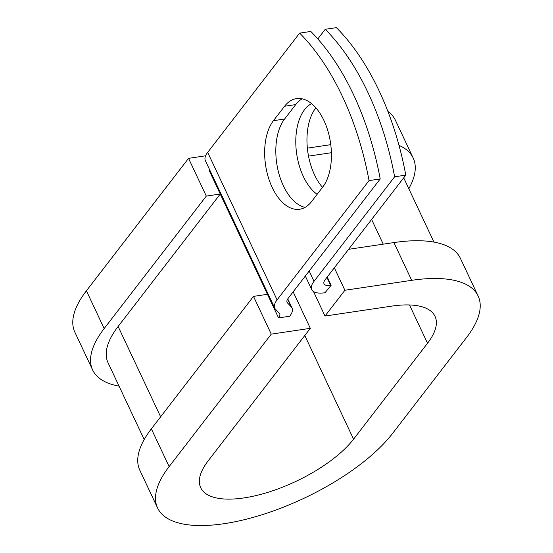 <?xml version="1.0" encoding="UTF-8"?>
<svg xmlns="http://www.w3.org/2000/svg" width="553" height="553" viewBox="0 0 553 553"><rect width="100%" height="100%" fill="white"/><g stroke="black" fill="none" stroke-linecap="round" stroke-linejoin="round"><path stroke-width="0.83" d="M323.899 120.402A48.636 27.187 -98.5 0 0 296.449 98.614A48.636 27.187 -98.5 0 0 284.56 106.252L273.438 120.678A48.636 27.187 -98.5 0 0 268.15 176.78A48.636 27.187 -98.5 0 0 299.636 209.255A48.636 27.187 -98.5 0 0 311.526 201.617L322.648 187.191A48.636 27.187 -98.5 0 0 323.899 120.402M302.187 98.835A48.636 27.187 -98.5 0 0 295.724 104.593L284.601 119.019A48.636 27.187 -98.5 0 0 278.041 170.269A48.636 27.187 -98.5 0 0 305.062 207.375M322.517 187.363A48.636 27.187 81.5 0 1 314.498 174.783A48.636 27.187 81.5 0 1 315.881 107.828M317.132 194.345A48.636 27.187 81.5 0 1 303.334 176.448A48.636 27.187 81.5 0 1 311.567 103.618M394.628 176.794A212.698 118.902 -98.5 0 0 325.226 29.309L336.397 27.65A212.698 118.902 81.5 0 1 405.791 175.128L394.628 176.794L314.014 281.339A27.228 10.694 154.8 0 0 311.712 289.606A27.228 10.694 154.8 0 0 324.984 292.744L331.129 285.313L327.231 277.018M405.791 175.128L325.178 279.68A13.611 5.35 154.8 0 0 324.03 283.813A13.611 5.35 154.8 0 0 330.666 285.383L331.129 285.313M325.226 29.309L317.816 38.924M287.754 298.903L292.019 307.973A27.228 10.694 154.8 0 1 289.717 316.247L278.553 317.906A13.611 5.35 154.8 0 0 279.707 313.772A13.611 5.35 154.8 0 0 279.3 313.185L275.581 309.321A27.228 10.694 -25.2 0 1 274.765 308.145A27.228 10.694 -25.2 0 1 277.074 299.871L369.045 180.596L380.208 178.937A212.698 118.902 81.5 0 0 310.807 31.452L299.643 33.118A212.698 118.902 81.5 0 1 369.045 180.596M274.765 308.145L205.37 160.667A27.228 10.694 -25.2 0 1 207.672 152.393L299.643 33.118M292.019 307.973A27.228 10.694 154.8 0 0 291.21 306.804L287.491 302.933A13.611 5.35 -25.2 0 1 287.083 302.346A13.611 5.35 -25.2 0 1 288.237 298.212L380.208 178.937M144.188 439.552L108.029 362.706A119.254 46.853 154.8 0 1 118.128 326.477L220.253 194.02L209.152 170.428A13.611 5.35 154.8 0 0 209.635 169.736M331.392 152.718L308.526 156.119M278.553 317.906L267.445 294.307L253.495 296.387L271.26 334.136L310.33 328.33L293.159 291.832M330.763 144.665L307.364 148.142M310.33 328.33L208.204 460.78A88.625 34.818 154.8 0 0 200.698 487.705A88.625 34.818 154.8 0 0 269.193 491.921A88.625 34.818 154.8 0 0 353.567 439.165L427.517 343.254A88.625 34.818 154.8 0 0 435.024 316.33A88.625 34.818 154.8 0 0 391.814 306.113L325.012 316.046L313.503 291.576M157.591 507.993L139.819 470.237A136.266 53.537 154.8 0 1 151.363 428.838L169.128 466.594A136.266 53.537 154.8 0 0 157.591 507.993A136.266 53.537 154.8 0 0 262.903 514.47A136.266 53.537 154.8 0 0 392.644 433.352L466.594 337.441A136.266 53.537 154.8 0 0 478.138 296.042L460.373 258.286A136.266 53.537 154.8 0 0 393.923 242.573L348.59 249.32M334.33 267.811L344.892 290.263L325.012 316.046M478.138 296.042A136.266 53.537 154.8 0 0 411.688 280.33L344.892 290.263M408.812 188.691A136.266 53.537 154.8 0 0 413.181 157.999L395.409 120.25A136.266 53.537 154.8 0 0 387.902 111.388M413.181 157.999A136.266 53.537 154.8 0 0 399.01 145.384M205.612 155.801L188.538 158.345L86.406 290.795A136.266 53.537 154.8 0 0 74.862 332.194L92.627 369.95A136.266 53.537 154.8 0 0 119.054 386.146M86.406 290.795L104.171 328.551A136.266 53.537 154.8 0 0 92.627 369.95M104.171 328.551L206.304 196.094L220.253 194.02L267.445 294.307M188.538 158.345L206.304 196.094M169.128 466.594L271.26 334.136M151.363 428.838L253.495 296.387M295.724 104.593L284.56 106.252M207.672 152.393L277.074 299.871M309.175 271.053L314.014 281.339M286.889 301.661L287.491 302.933M287.601 299.138L291.21 306.804M326.92 277.419L330.666 285.383M371.616 219.458L383.243 244.163M118.128 326.477L160.633 416.81M284.601 119.019L273.438 120.678M393.923 242.573L411.688 280.33M427.517 343.254L409.497 304.952M353.567 439.165L304.793 335.512M305.332 276.044L311.712 289.606M403.704 177.838L433.946 242.096"/></g></svg>
